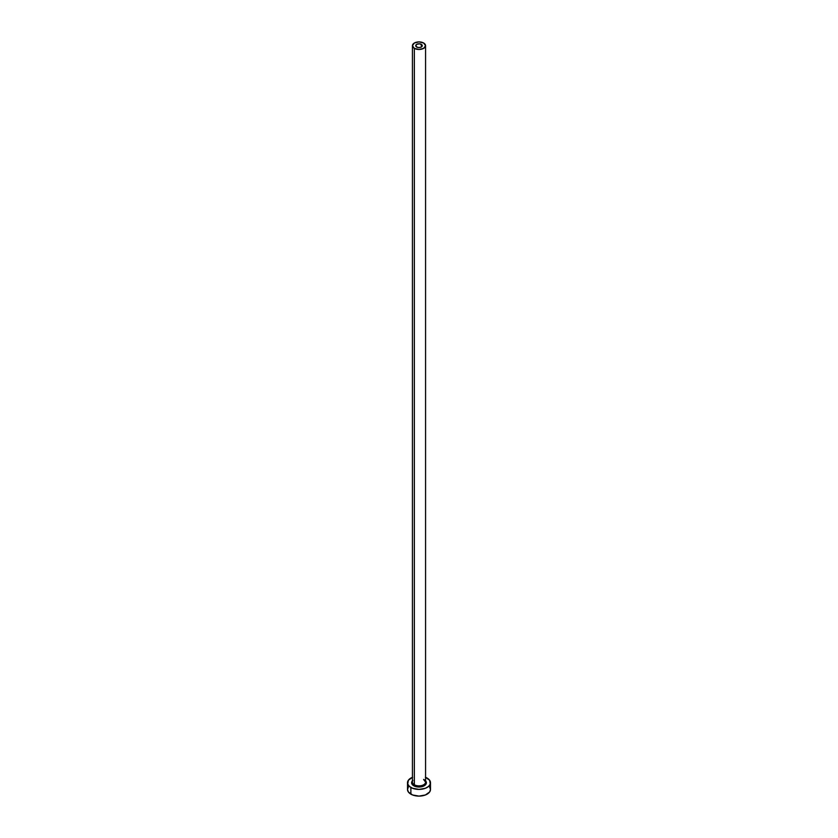 <?xml version="1.0" encoding="UTF-8"?>
<svg xmlns="http://www.w3.org/2000/svg" width="838" height="838" viewBox="0 0 838 838"><rect width="100%" height="100%" fill="white"/><g stroke="black" fill="none" stroke-linecap="round" stroke-linejoin="round"><path stroke-width="1.26" d="M416.675 47.033A3.279 1.896 180 0 1 415.721 45.692A3.279 1.896 180 0 1 417.743 43.943A3.279 1.896 180 0 1 421.325 44.351L421.325 47.033L420.257 47.441L417.743 47.441L415.784 46.059L416.675 44.351L419.639 43.827L422.038 44.969L422.216 46.059L421.325 47.033L421.325 44.351A3.279 1.896 180 0 1 422.279 45.692A3.279 1.896 180 0 1 420.257 47.441A3.279 1.896 180 0 1 416.675 47.033M412.495 781.582A6.568 3.792 0 0 0 414.36 784.777L413.773 785.782A7.385 4.263 180 0 1 412.432 780.817M412.432 45.692L412.432 782.095A6.568 3.792 0 0 0 414.36 784.777A6.568 3.792 0 0 0 421.514 785.594A6.568 3.792 0 0 0 425.568 782.095L425.568 45.692A6.568 3.792 180 0 1 421.514 49.191A6.568 3.792 180 0 1 414.36 48.374L414.36 784.777L414.36 48.374A6.568 3.792 180 0 1 412.432 45.692A6.568 3.792 180 0 1 416.486 42.193A6.568 3.792 180 0 1 423.64 43.01A6.568 3.792 180 0 1 425.568 45.692L423.64 43.01L419 41.9L414.36 43.01L412.432 45.692L414.36 48.374L419 49.484L423.64 48.374L425.568 45.692M425.568 777.318A11.491 6.631 180 0 1 427.129 778.073A11.491 6.631 180 0 1 430.491 782.765A11.491 6.631 180 0 1 423.4 788.893A11.491 6.631 180 0 1 410.871 787.458L410.871 794.162A11.491 6.631 0 0 0 423.4 795.597A11.491 6.631 0 0 0 430.491 789.469L429.611 786.924M408.389 786.924L407.509 789.469A11.491 6.631 0 0 0 410.871 794.162L410.871 787.458A11.491 6.631 180 0 1 407.509 782.765A11.491 6.631 180 0 1 412.432 777.318M412.621 777.255L408.389 780.23L407.729 784.064L409.447 786.453L412.621 788.286L419 789.396L425.379 788.286L428.553 786.453L430.271 784.064L429.611 780.23L425.379 777.255M425.138 780.398L426.249 781.938L425.819 784.399L423.106 786.316L419 787.029L414.894 786.316L412.181 784.399L411.751 781.938L412.862 780.398M407.509 782.765L407.509 789.469L408.389 792.004L412.621 794.979L419 796.1L425.379 794.979L429.611 792.004L430.491 789.469L430.491 782.765M425.568 780.817A7.385 4.263 180 0 1 423.358 786.212A7.385 4.263 180 0 1 413.773 785.782L414.36 784.777A6.568 3.792 0 0 0 421.095 785.688A6.568 3.792 0 0 0 425.505 782.608A6.568 3.792 0 0 0 423.64 779.413M425.568 782.095L423.808 779.79"/></g></svg>
